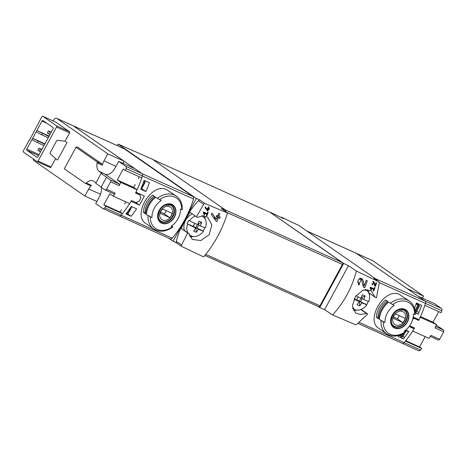 <?xml version="1.0" encoding="UTF-8"?>
<svg xmlns="http://www.w3.org/2000/svg" width="467" height="467" viewBox="0 0 467 467"><rect width="100%" height="100%" fill="white"/><g stroke="black" fill="none" stroke-linecap="round" stroke-linejoin="round"><path stroke-width="0.7" d="M370.804 288.18L373.711 289.487A73.827 46.665 114.2 0 1 373.168 290.894L373.688 291.128A73.827 46.665 -65.8 0 0 375.013 287.596L374.493 287.363A73.827 46.665 114.2 0 1 373.974 288.781L370.319 287.141A73.827 46.665 114.2 0 1 370.057 287.847L371.078 290.083L371.51 289.721L370.804 288.18L370.109 287.701M356.403 271.047L378.842 281.788L379.181 283.422L376.431 297.823L375.141 297.245L371.142 290.824L363.052 290.03L355.498 296.428L352.322 305.873L355.708 313.042L360.6 314.583L366.373 313.398L367.663 313.976L357.115 324.057L355.533 324.717L332.562 314.951C343.922 302.604 351.867 287.964 356.403 271.047L348.458 265.705L343.683 263.423L269.739 212.041L283.487 218.603L281.42 217.167L281.227 217.523M359.333 283.539L361.195 279.751L361.849 280.755L363.379 287.036L364.809 287.678A73.827 46.665 -65.8 0 0 367.301 280.807L366.256 280.334A73.827 46.665 114.2 0 1 364.348 285.716L362.947 280.112L361.82 278.39L357.961 280.037L358.644 284.858L358.983 285.057A73.827 46.665 -65.8 0 0 359.532 283.656L357.459 282.237M372.684 284.257L373.553 282.319L374.732 286.026L375.45 286.347A73.827 46.665 -65.8 0 0 376.595 282.839L376.069 282.605A73.827 46.665 114.2 0 1 375.188 285.343L373.851 281.63L372.538 285.033A73.827 46.665 -65.8 0 0 372.783 284.315L371.738 283.603M208.498 209.158L209.193 209.467A73.827 46.665 -65.8 0 0 209.426 208.743L208.731 208.428A73.827 46.665 -65.8 0 0 209.134 207.138L208.609 206.904A73.827 46.665 114.2 0 1 208.206 208.194L207.687 207.961A73.827 46.665 114.2 0 1 207.453 208.685L207.973 208.924A73.827 46.665 114.2 0 1 207.605 210.033L205.276 206.782A73.827 46.665 114.2 0 1 205.019 207.587L207.827 211.154A73.827 46.665 -65.8 0 0 208.498 209.158L207.517 208.48M225.561 211.574L226.145 210.5L221.253 208.428L227.522 213.01C222.269 229.606 214.324 244.241 203.682 256.92L181.453 246.325L181.587 245.017L187.658 232.922L181.249 228.468L188.942 233.5L192.264 239.448L200.81 240.552L209.175 234.708L211.901 224.96L207.71 217.231L202.929 215.777L197.716 217.348L196.426 216.764L203.653 204.377L198.387 200.722A73.827 56.811 124.8 0 0 184.71 219.846A73.827 46.665 114.2 0 1 172.235 238.188A2.463 1.553 114.2 0 1 170.356 238.923A2.463 1.553 114.2 0 1 170.192 238.83M227.522 213.01L204.762 203.396L203.653 204.377M188.942 233.5L187.658 232.922M203.956 213.051L206.863 214.359A73.827 46.665 114.2 0 1 206.321 215.76L206.846 215.993A73.827 46.665 -65.8 0 0 208.165 212.467L207.646 212.234A73.827 46.665 114.2 0 1 207.132 213.653L203.478 212.006A73.827 46.665 114.2 0 1 203.215 212.713L204.237 214.948L204.663 214.592L203.956 213.051L203.268 212.567M218.387 217.756L219.776 218.387A73.827 46.665 -65.8 0 0 220.284 216.957L218.895 216.332A73.827 46.665 -65.8 0 0 219.747 213.781L218.708 213.308A73.827 46.665 114.2 0 1 217.85 215.859L216.805 215.392A73.827 46.665 114.2 0 1 216.303 216.816L217.342 217.289A73.827 46.665 114.2 0 1 216.53 219.455L211.995 213.045A73.827 46.665 114.2 0 1 211.434 214.616L216.145 221.305L216.898 221.644A73.827 46.665 -65.8 0 0 218.387 217.756L216.449 216.408M425.163 336.649L419.57 346.946L421.777 348.475L405.432 341.12A73.827 46.665 114.2 0 1 404.177 342.632A73.827 46.665 114.2 0 0 414.101 328.75L410.295 326.106M421.777 348.475A73.827 46.665 114.2 0 1 420.522 349.987L404.177 342.632A2.463 1.553 114.2 0 1 402.291 343.368A2.463 1.553 114.2 0 1 402.134 343.274A2.463 1.553 114.2 0 0 402.291 343.368L357.979 323.409M422.39 298.15L423.546 296.02L372.701 260.685A3.444 2.177 114.2 0 0 372.479 260.557L356.14 253.202A3.444 2.177 114.2 0 1 356.362 253.324L425.052 301.063A2.463 1.553 114.2 0 1 425.472 303.416A73.827 46.665 114.2 0 1 419.01 319.702L413.248 317.111M399.256 335.347L401.141 336.654M418.397 304.875L418.846 304.052M414.48 308.261A73.827 46.665 114.2 0 0 416.441 302.966L421.654 305.313A73.827 46.665 114.2 0 1 418.198 314.186L415.186 312.09M405.724 330.011L408.847 331.412A73.827 46.665 114.2 0 1 403.412 338.914L400.873 337.151L401.363 336.252M101.263 187.314A10.338 6.532 -65.8 0 1 99.582 196.473L95.723 203.583L102.734 208.451A2.463 1.553 -65.8 0 0 102.892 208.545A2.463 1.553 -65.8 0 0 104.777 207.809L121.122 215.17A2.463 1.553 114.2 0 1 119.237 215.906A2.463 1.553 -65.8 0 0 121.122 215.17A73.827 46.665 114.2 0 0 131.04 201.289L139.4 205.048A73.827 46.665 -65.8 0 0 144.315 196.006L135.95 192.241A73.827 46.665 114.2 0 0 142.412 175.954A2.463 1.553 -65.8 0 0 141.997 173.601A2.463 1.553 114.2 0 1 142.412 175.954L193.531 198.971A73.827 46.665 114.2 0 1 184.71 219.846L173.094 241.241L176.427 242.828L181.453 246.325M148.057 215.62A19.935 15.341 -55.2 0 0 153.608 228.888L145.85 223.495C131.904 215.328 151.629 181.856 166.661 189.66L176.357 196.152A19.935 15.341 -55.2 0 0 174.454 195.072A19.935 15.341 -55.2 0 0 157.414 198.387L159.626 199.631A73.167 6.631 28.5 0 0 161.296 200.436A16.754 12.895 -55.2 0 0 151.944 217.669A73.167 6.631 -151.5 0 1 150.275 216.863L146.387 214.458A19.935 15.341 -55.2 0 1 155.745 197.232L157.414 198.387M145.92 191.575A73.827 46.665 114.2 0 0 149.382 182.708L144.163 180.355A73.827 46.665 114.2 0 1 140.707 189.228L145.92 191.575L141.127 188.248M131.139 216.303A73.827 46.665 114.2 0 0 136.568 208.807L131.35 206.455A73.827 46.665 114.2 0 1 125.921 213.956L131.139 216.303L126.569 213.133M151.944 217.669L146.387 214.458M150.275 216.863A18.458 14.203 -55.2 0 0 172.335 226.793L172.335 226.793A73.167 6.631 -151.5 0 1 171.103 226.297A16.754 12.895 -55.2 0 0 171.967 225.695A16.754 12.895 -55.2 0 0 180.455 209.064A73.167 6.631 28.5 0 0 181.686 209.566L181.902 209.42M172.551 226.647L171.576 225.975M143.293 212.31A19.935 15.341 -55.2 0 1 152.645 195.078L154.968 196.695A19.935 15.341 -55.2 0 0 145.616 213.921L143.293 212.31L144.922 213.04A17.962 13.823 -55.2 0 1 153.993 196.012M383.255 321.775L379.373 319.375L384.925 322.58A73.167 6.631 -151.5 0 1 383.255 321.775A18.458 14.203 -55.2 0 0 405.315 331.71L405.315 331.71A73.167 6.631 -151.5 0 1 404.083 331.208A16.754 12.895 -55.2 0 0 413.441 314.968A16.754 12.895 -55.2 0 0 413.441 313.976A73.167 6.631 28.5 0 0 414.673 314.478L414.889 314.332M405.531 331.564L404.562 330.887M379.373 319.375A19.935 15.341 -55.2 0 1 388.725 302.143L392.613 304.548A73.167 6.631 28.5 0 0 394.282 305.354A16.754 12.895 -55.2 0 0 384.925 322.58M390.394 303.305A19.935 15.341 -55.2 0 1 407.434 299.989A19.935 15.341 -55.2 0 1 409.337 301.063L399.647 294.572C384.615 286.761 364.89 320.234 378.836 328.406L386.588 333.8A19.935 15.341 -55.2 0 1 381.043 320.531M376.274 317.221A19.935 15.341 -55.2 0 1 385.631 299.989L387.954 301.606A19.935 15.341 -55.2 0 0 378.597 318.838L376.274 317.221L377.902 317.957A17.962 13.823 -55.2 0 1 386.98 300.929M418.198 314.186L415.221 312.843M403.412 338.914L398.199 336.567A73.827 46.665 114.2 0 0 399.122 335.388M414.101 328.75L409.133 326.515M173.094 241.241L168.663 238.164M226.145 210.5L152.201 159.113L118.122 144.11L117.293 145.646M204.762 203.396L199.736 199.899L196.321 198.457L118.122 144.11M378.842 281.788L373.816 278.291L377.149 279.885L298.944 225.538L281.42 217.167M343.683 263.423L319.708 307.578L324.6 309.65L332.562 314.951M319.708 307.578L317.916 306.329M318.57 306.626L204.914 255.443L318.476 306.574A1.477 0.934 114.2 0 0 318.57 306.626A1.477 0.934 114.2 0 0 319.953 305.815L342.404 264.468A1.477 0.934 114.2 0 0 342.329 262.635L269.739 212.041M102.343 165.283A1.477 0.934 -65.8 0 0 102.04 164.069L77.347 146.912L76.004 147.251L96.821 161.722A1.477 0.934 -65.8 0 1 97.124 162.93L102.343 165.283A10.338 6.532 -65.8 0 1 103.943 160.946L107.801 153.836L56.956 118.501A3.444 2.177 -65.8 0 0 56.735 118.379L73.08 125.74A3.444 2.177 114.2 0 1 73.301 125.862A3.444 2.177 -65.8 0 0 73.08 125.74L124.199 148.757A3.444 2.177 114.2 0 1 124.42 148.88L193.116 196.619A2.463 1.553 114.2 0 1 193.531 198.971M196.321 198.457L184.71 219.846A73.827 56.811 124.8 0 0 176.322 241.357A2.463 1.891 124.8 0 0 176.427 242.828M196.426 216.764L190.022 212.316A73.827 56.811 124.8 0 0 181.249 228.468M189.83 236.635A13.537 10.414 124.8 0 0 193.379 236.483M205.317 219.303A13.537 10.414 124.8 0 0 204.178 215.847M324.6 309.65L348.458 265.705M367.663 313.976L361.254 309.528A73.827 56.811 124.8 0 0 361.4 309.312M369.409 294.794A73.827 56.811 124.8 0 0 369.922 293.615M376.863 280.41L377.149 279.885M269.681 212.146L152.75 159.492M375.141 297.245L368.737 292.791A13.537 10.414 124.8 0 0 367.622 289.452M353.268 310.234A13.537 10.414 124.8 0 0 356.811 310.082M366.373 313.398L360.816 309.539M199.736 199.899A2.463 1.891 124.8 0 0 198.387 200.722M122.99 163.327L124.146 161.197L73.301 125.862L141.997 173.601L134.986 168.727L118.641 161.366L114.783 168.476A10.338 6.532 -65.8 0 1 105.122 174.133A10.338 6.532 -65.8 0 1 104.45 173.753L119.103 183.934A1.477 0.934 -65.8 0 1 119.213 185.691A73.827 46.665 -65.8 0 0 120.772 182.422L137.111 189.783L133.615 187.355L135.138 184.553M102.892 208.545L119.237 215.906A2.463 1.553 114.2 0 1 119.079 215.812A2.463 1.553 -65.8 0 0 119.237 215.906L170.356 238.923M40.395 148.996L39.228 151.15L37.932 150.251L39.105 148.097L41.785 149.621M39.228 151.15L40.617 151.775M39.105 148.097L41.925 149.37M49.747 131.764L48.58 133.918L47.29 133.025L48.457 130.871L51.142 132.394M48.58 133.918L49.969 134.549M48.457 130.871L51.277 132.138M378.626 318.459L377.902 317.957M145.646 213.542L144.922 213.04M404.889 309.282A10.753 8.278 -55.2 0 1 408.934 316.568A10.753 8.278 -55.2 0 1 397.808 328.704A10.753 8.278 -55.2 0 1 391.364 317.087A10.753 8.278 -55.2 0 1 404.889 309.282M394.831 327.805A10.414 8.015 124.8 0 0 407.136 322.008A10.414 8.015 124.8 0 0 404.726 309.58A10.414 8.015 124.8 0 0 392.426 315.383A10.414 8.015 124.8 0 0 394.831 327.805M171.909 204.371A10.753 8.278 -55.2 0 1 175.919 212.228A10.753 8.278 -55.2 0 1 170.502 221.697A10.753 8.278 -55.2 0 1 157.677 215.334A10.753 8.278 -55.2 0 1 171.909 204.371M161.851 222.893A10.414 8.015 124.8 0 0 174.156 217.091A10.414 8.015 124.8 0 0 171.745 204.669A10.414 8.015 124.8 0 0 159.44 210.465A10.414 8.015 124.8 0 0 161.851 222.893M402.735 311.588A7.6 5.849 -55.2 0 1 401.964 323.66A7.6 5.849 -55.2 0 1 392.665 319.469A7.6 5.849 -55.2 0 1 402.735 311.588M395.45 313.9A7.285 5.604 124.8 0 0 393.109 318.208L402.799 322.574A7.285 5.604 -55.2 0 0 405.134 318.266L395.45 313.9M401.585 309.475A9.352 7.198 -55.2 0 1 403.435 309.965A9.352 7.198 -55.2 0 1 404.329 310.467A9.352 7.198 -55.2 0 1 404.901 322.253A9.352 7.198 -55.2 0 1 393.658 325.826A9.352 7.198 -55.2 0 1 391.766 323.602M169.749 206.671A7.6 5.849 -55.2 0 1 168.984 218.743A7.6 5.849 -55.2 0 1 159.685 214.557A7.6 5.849 -55.2 0 1 169.749 206.671M162.463 208.988A7.285 5.604 124.8 0 0 160.128 213.296L169.813 217.657A7.285 5.604 -55.2 0 0 172.154 213.349L162.463 208.988M168.599 204.558A9.352 7.198 -55.2 0 1 170.455 205.048A9.352 7.198 -55.2 0 1 171.348 205.556A9.352 7.198 -55.2 0 1 171.92 217.342A9.352 7.198 -55.2 0 1 160.671 220.914A9.352 7.198 -55.2 0 1 158.786 218.684M393.471 317.017L397.248 318.716L402.799 322.574M397.248 318.716A7.285 5.604 124.8 0 0 399.227 315.604M160.49 212.1L164.267 213.804L169.813 217.657M164.267 213.804A7.285 5.604 124.8 0 0 166.24 210.687M135.593 202.404L139.4 205.048M204.663 214.592L203.799 213.991M206.863 214.359L203.466 212.036M206.846 215.993L206.361 215.661M207.827 211.154L207.319 210.798M209.193 209.467L207.564 208.34M208.731 208.428L208.241 208.089M207.973 208.924L207.488 208.58M207.605 210.033L205.941 208.877M216.898 221.644L215.894 220.949M213.944 218.171L214.149 217.797M219.776 218.387L216.717 216.256L217.114 215.526M218.895 216.332L217.92 215.655M217.342 217.289L216.373 216.612M216.53 219.455L213.232 217.161M212.981 216.805L211.463 214.534M360.372 279.167L360.22 278.215A3.567 2.744 124.8 0 0 360.191 278.063M364.348 285.716L362.818 284.654M358.983 285.057L358.364 284.619M364.809 287.678L363.285 286.615M371.51 289.721L370.64 289.12M373.711 289.487L370.313 287.164M373.688 291.128L373.203 290.789M375.188 285.343L374.417 284.806M372.538 285.033L372.222 284.817M372.596 284.187L371.738 283.586M375.45 286.347L374.68 285.81M362.316 298.518L360.553 301.764L359.397 301.122L361.843 302.82A23.548 2.137 28.5 0 0 366.963 304.77A11.377 8.756 -55.2 0 1 354.255 309.341A11.377 8.756 -55.2 0 1 352.538 308.097M366.963 304.77L360.553 301.764M366.542 304.461A11.459 8.82 124.8 0 0 368.3 301.268M353.98 299.102A23.548 2.137 28.5 0 0 359.135 301.6A23.548 14.886 -65.8 0 1 357.045 304.636A20.752 12.177 60.5 0 0 359.759 305.856L359.397 301.122L354.097 298.862M356.566 299.972L358.212 296.936M365.147 289.476A11.377 8.756 -55.2 0 1 367.167 290.76A11.377 8.756 -55.2 0 1 368.79 301.413A23.548 2.137 -151.5 0 1 363.67 299.464L361.224 297.759L365.118 295.985A20.752 9.404 179.7 0 0 362.41 294.765A23.548 14.886 -65.8 0 1 360.956 298.238A23.548 2.137 -151.5 0 1 355.936 295.809M363.67 299.464A23.548 14.886 -65.8 0 0 365.118 295.985M359.759 305.856A23.548 14.886 -65.8 0 0 361.843 302.82M358.277 296.965L356.689 299.902L359.135 301.6M359.397 301.122L361.189 297.748M198.878 224.925L197.115 228.17L195.965 227.522L198.411 229.227A23.548 2.137 28.5 0 0 203.53 231.177A11.377 8.756 -55.2 0 1 190.816 235.747A11.377 8.756 -55.2 0 1 189.1 234.498M203.53 231.177L197.115 228.17M203.104 230.867A11.459 8.82 124.8 0 0 204.867 227.668M196.327 232.257L195.965 227.522L187.681 224.037A23.548 2.137 28.5 0 0 195.696 228.001A23.548 14.886 -65.8 0 1 193.612 231.037A20.752 12.177 60.5 0 0 196.327 232.257A23.548 14.886 -65.8 0 0 198.411 229.227M193.128 226.372L194.78 223.337M201.715 215.877A11.377 8.756 -55.2 0 1 203.729 217.161A11.377 8.756 -55.2 0 1 205.352 227.814A23.548 2.137 -151.5 0 1 200.232 225.865L197.786 224.166L201.686 222.385A20.752 9.404 179.7 0 0 198.971 221.165A23.548 14.886 -65.8 0 1 197.523 224.645A23.548 2.137 -151.5 0 1 189.503 220.681L188.966 220.319A11.459 8.82 124.8 0 0 187.938 221.948A11.459 8.82 124.8 0 0 187.139 223.675M200.232 225.865A23.548 14.886 -65.8 0 0 201.686 222.385M189.503 220.681A11.377 8.756 -55.2 0 1 195.358 216.023M187.792 232.7A11.377 8.756 -55.2 0 1 187.681 224.037M184.535 230.435A11.809 9.089 -55.2 0 1 185.574 220.366A11.809 9.089 -55.2 0 1 192.398 213.968M194.844 223.372L193.25 226.302L195.696 228.001M195.965 227.522L197.751 224.148M436.248 325.178L443.539 330.029A1.477 0.934 114.2 0 1 443.65 331.786A73.827 46.665 114.2 0 1 439.593 339.258L430.901 335.341A73.827 46.665 114.2 0 1 429.027 338.388L412.688 331.033A73.827 46.665 114.2 0 0 414.538 328.015L410.073 326.007L409.962 325.359M438.747 311.629L433.02 322.177L436.517 324.606A73.827 46.665 114.2 0 1 434.958 327.869L443.65 331.786M436.517 324.606L420.172 317.245A73.827 46.665 114.2 0 1 418.63 320.479L413.137 317.753M412.816 319.136L414.165 318.465M410.073 326.007L409.699 325.744M413.172 317.548L418.63 320.479M407.668 331.401L405.309 330.338M404.515 337.215L402.963 336.52M419.57 346.946L405.753 340.723M416.646 311.32L418.193 312.02M433.02 322.177L420.493 316.538M402.677 336.865L405.105 332.393L402.764 336.888L399.589 335.236M417.673 304.624L419.518 305.85L416.074 304.023M416.278 303.445L418.607 304.49M404.918 330.636L405.922 331.074L405.076 330.519M416.36 311.664L419.518 305.85L416.447 311.693L415.081 311.069M441.811 310.777A2.463 1.553 114.2 0 0 441.397 308.424L434.386 303.55L418.041 296.189L425.052 301.063A2.463 1.553 114.2 0 1 425.472 303.416A73.827 46.665 114.2 0 1 424.842 305.365L441.187 312.727A73.827 46.665 114.2 0 0 441.811 310.777L379.122 282.547M306.743 230.955L356.14 253.202A3.444 2.177 114.2 0 1 356.362 253.324L407.206 288.659L423.546 296.02M359.263 322.405L404.177 342.632A2.463 1.553 114.2 0 1 402.291 343.368L418.636 350.729A2.463 1.553 114.2 0 1 418.479 350.635M420.522 349.987A2.463 1.553 114.2 0 1 418.636 350.729M439.593 339.258A1.477 0.934 114.2 0 1 438.256 339.994A1.477 0.934 114.2 0 1 438.157 339.941L430.276 336.386L438.256 339.994M37.208 161.629L50.115 167.437A0.987 0.625 -65.8 0 0 50.179 167.478A0.987 0.625 -65.8 0 0 51.101 166.935L55.579 158.692L57.511 160.035L67.038 142.499L65.1 141.151L69.577 132.908A0.987 0.625 -65.8 0 0 69.53 131.688L55.847 122.185A0.987 0.625 -65.8 0 0 55.789 122.144A0.987 0.625 -65.8 0 0 55.719 122.12M33.239 158.903A3.444 2.177 -65.8 0 0 34.038 160.718L84.883 196.047L88.742 188.942L100.574 194.272M85.327 183.35L90.347 185.609A1.477 0.934 -65.8 0 0 90.44 185.662A1.477 0.934 -65.8 0 0 91.439 185.364A10.338 6.532 -65.8 0 0 88.742 188.942M56.735 118.379A3.444 2.177 -65.8 0 0 53.518 120.264L53.139 120.953M65.1 141.151L57.499 140.392A0.987 0.759 -55.2 0 0 56.536 140.993L50.238 152.592A0.987 0.759 -55.2 0 0 50.302 153.655L55.579 158.692M38.06 161.062A0.987 0.625 -65.8 0 1 37.138 161.605A0.987 0.625 -65.8 0 1 37.08 161.57L23.397 152.061A0.987 0.625 -65.8 0 1 23.35 150.841L29.082 140.287L29.339 140.468L41.826 116.814A0.987 0.625 -65.8 0 1 42.748 116.271A0.987 0.625 -65.8 0 1 42.812 116.312L56.489 125.816A0.987 0.625 -65.8 0 1 56.536 127.036L38.06 161.062L51.101 166.935M41.995 121.081A0.987 0.625 -65.8 0 1 42.917 120.544A0.987 0.625 -65.8 0 1 42.982 120.579L53.045 127.579A0.987 0.625 -65.8 0 1 53.092 128.799L37.891 156.795A0.987 0.625 -65.8 0 1 36.969 157.332A0.987 0.625 -65.8 0 1 36.911 157.297L26.841 150.304A0.987 0.625 -65.8 0 1 26.794 149.084L41.995 121.081L46.846 123.27M137.111 189.783A73.827 46.665 -65.8 0 1 135.57 193.017L140.036 195.025L140.742 198.387A73.827 46.665 -65.8 0 1 139.294 201.055L135.944 202.561L131.478 200.553A73.827 46.665 -65.8 0 1 129.628 203.565L113.283 196.21A73.827 46.665 -65.8 0 0 115.156 193.163A1.477 0.934 -65.8 0 1 113.814 193.898A1.477 0.934 -65.8 0 1 113.72 193.84L105.227 190.016M106.47 177.285L101.088 187.191L105.028 189.929A1.477 0.934 -65.8 0 0 105.122 189.981A1.477 0.934 -65.8 0 0 106.464 189.246A73.827 46.665 -65.8 0 0 110.516 181.774A1.477 0.934 -65.8 0 0 110.405 180.017L101.146 173.368L101.818 173.199L99.237 171.407L104.45 173.753M140.036 195.025L135.763 192.626M138.296 178.738L139.347 176.806M120.772 182.422L117.275 179.993L123.235 169.013L125.442 170.543L141.787 177.904A73.827 46.665 -65.8 0 0 142.412 175.954L126.067 168.593A2.463 1.553 -65.8 0 0 125.652 166.24L118.641 161.366M117.275 179.993L133.615 187.355M124.613 203.939L125.757 201.826M104.777 207.809A73.827 46.665 -65.8 0 0 106.032 206.297L103.826 204.762L109.792 193.782L113.283 196.21M103.826 204.762L120.171 212.123L121.455 209.753M143.719 181.628L145.179 182.27L143.947 180.992M130.842 207.22L131.501 207.465L131.128 206.793M126.925 212.672L128.343 213.285L131.501 207.459L128.343 213.285M142.021 188.084L145.179 182.264L142.026 188.078L141.314 187.81M172.235 238.188L121.122 215.17A73.827 46.665 -65.8 0 0 122.377 213.658L120.171 212.123M124.146 161.197L107.801 153.836M84.883 196.047L96.879 201.452M125.442 170.543A73.827 46.665 -65.8 0 0 126.067 168.593M106.032 206.297L122.377 213.658M76.004 147.251L64.312 168.791L85.128 183.257A1.477 0.934 -65.8 0 0 85.227 183.309A1.477 0.934 -65.8 0 0 86.22 183.017L91.439 185.364M96.015 182.813L93.855 181.313A10.338 6.532 -65.8 0 0 93.19 180.933A10.338 6.532 -65.8 0 0 86.22 183.017M101.146 173.368L95.764 183.28L101.176 187.039M97.124 162.93A10.338 6.532 -65.8 0 0 99.237 171.407M48.912 136.498L36.852 130.562L49.134 136.09M42.392 133.562L41.691 134.852L48.212 137.788M36.152 131.852L41.691 134.852M44.704 144.25L32.643 138.314L44.925 143.842M38.183 141.314L37.483 142.604L44.003 145.541M31.937 139.604L37.483 142.604M372.701 260.685L306.848 231.031M441.397 308.424L375.544 278.77M319.953 305.815L205.766 254.398M342.329 262.635L225.403 209.981M342.404 264.468L226.536 212.292M181.587 245.017L176.322 241.357M56.956 118.501L124.42 148.88M125.652 166.24L193.116 196.619M392.613 304.548A18.458 14.203 -55.2 0 1 414.673 314.478M403.832 309.942A9.597 7.384 -55.2 0 1 404.749 310.462A9.597 7.384 -55.2 0 1 405.338 322.557A9.597 7.384 -55.2 0 1 393.798 326.223C392.35 325.23 391.509 323.631 391.276 321.436C391.708 315.745 394.049 311.985 398.298 310.152L403.897 309.977L404.749 310.462M159.626 199.631A18.458 14.203 -55.2 0 1 181.686 209.566M170.852 205.031A9.597 7.384 -55.2 0 1 171.768 205.544A9.597 7.384 -55.2 0 1 172.352 217.64A9.597 7.384 -55.2 0 1 160.811 221.305C159.37 220.313 158.529 218.719 158.29 216.525C158.722 210.833 161.068 207.068 165.318 205.235L170.91 205.066L171.768 205.544M362.947 280.112L360.22 278.215M374.429 282.5L372.97 281.49M401.071 336.088L402.099 334.203M414.994 310.45L417.912 305.074M401.848 336.491L403.506 333.438M404.801 331.05L405.006 330.677M415.531 311.291L418.689 305.476M443.539 330.029L435.641 326.474M56.536 127.036L69.577 132.908M110.516 181.774L119.213 185.691M106.464 189.246L115.156 193.163M144.005 181.786L142.949 183.724M128.028 211.207L127.164 212.8M144.834 182.159L141.676 187.973M131.151 207.354L127.993 213.174M96.821 161.722L102.04 164.069M110.405 180.017L119.103 183.934M103.943 160.946L115.939 166.345M56.489 125.816L69.53 131.688M42.812 116.312L55.847 122.185M26.794 149.084L39.076 154.612M26.841 150.304L38.551 155.575M415.192 314.6C415.443 308.658 413.493 304.151 409.337 301.063M405.823 331.856C398.987 336.777 392.578 337.425 386.588 333.8M182.212 209.683C182.463 203.746 180.513 199.234 176.357 196.152M153.608 228.888C159.597 232.513 166.007 231.86 172.843 226.939M404.329 310.467L403.295 309.749M393.658 325.826L392.619 325.108M171.348 205.556L170.309 204.832M160.671 220.914L159.638 220.19M361.195 279.745L359.321 278.443M373.553 282.319L372.613 281.659M367.167 290.76L365.702 289.406M354.255 309.341L352.632 308.518M203.729 217.161L202.264 215.812M190.816 235.747L189.193 234.919M402.764 336.888L405.274 332.271M405.625 331.628L405.922 331.074M416.447 311.693L419.605 305.879M85.227 183.309L90.44 185.662M37.138 161.605L50.179 167.478M42.748 116.271L55.789 122.144M105.122 189.981L113.814 193.898"/></g></svg>
